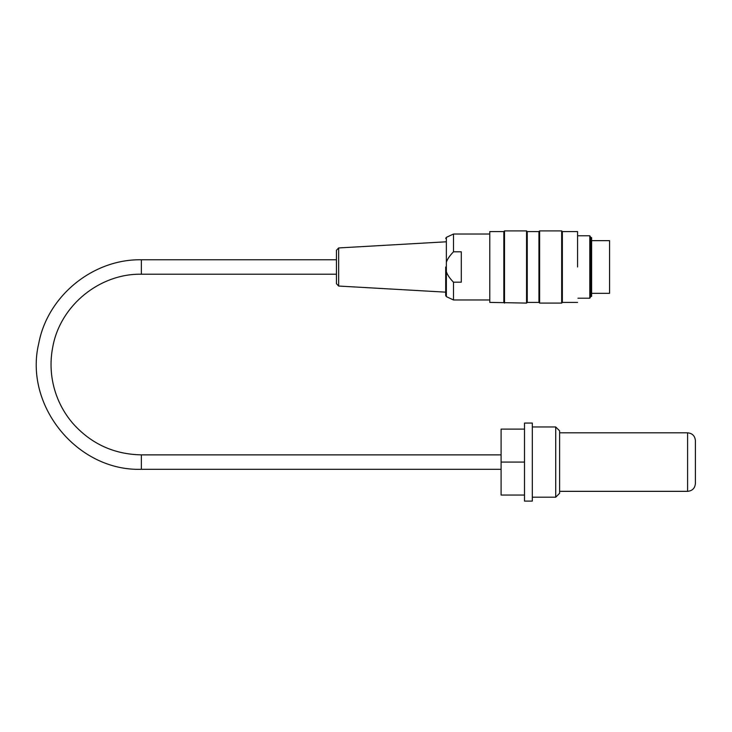 <?xml version="1.0" encoding="UTF-8"?>
<svg xmlns="http://www.w3.org/2000/svg" width="732" height="732" viewBox="0 0 732 732"><rect width="100%" height="100%" fill="white"/><g stroke="black" fill="none" stroke-linecap="round" stroke-linejoin="round"><path stroke-width="1.1" d="M555.716 426.966L555.716 497.193L559.623 493.295L559.623 430.864L555.716 426.966L532.31 426.966M532.31 497.193L555.716 497.193M524.505 501.1L524.505 423.059L532.31 423.059L532.31 501.1L524.505 501.1M524.505 495.052L501.1 495.052L501.1 429.108L524.505 429.108M501.1 462.075L524.505 462.075M559.623 432.813L687.595 432.813C692.335 433.28 694.933 435.879 695.4 440.618L695.4 483.541C694.933 488.281 692.335 490.879 687.595 491.346L687.595 432.813M591.612 240.654L609.564 240.654L609.564 293.331L591.612 293.331M609.564 263.291L609.564 270.703M446.364 262.248L446.364 237.351L453.492 234.03L453.492 251.808C449.805 255.569 447.426 259.046 446.364 262.248L446.364 271.746C447.426 274.939 449.805 278.425 453.492 282.186L461.297 282.186L461.297 251.808L453.492 251.808M453.492 282.186L453.492 299.964L489.388 299.964M338.651 286.047L336.445 283.705L336.445 250.28L338.651 247.947L338.651 286.047L445.697 292.16L445.697 295.582L445.697 266.997M590.834 266.997L590.834 296.414L589.8 298.208L589.8 235.777L590.834 237.58L590.834 266.997M489.781 302.398L489.781 231.587L489.781 302.398L526.555 303.085L526.555 230.9L527.241 231.587L527.241 302.398L526.555 303.085M577.566 266.997L577.566 231.587L577.566 266.997M489.781 231.587L503.826 231.587L504.513 230.9L504.513 303.085M503.826 231.587L503.826 302.398M527.241 231.587L538.944 231.587L539.621 230.9L539.621 303.085L561.673 303.085L561.673 230.9L562.35 231.587L562.35 302.398L561.673 303.085M538.944 231.587L538.944 302.398L539.621 303.085M590.834 237.58L591.612 237.58L591.612 296.414L590.834 296.414M446.364 271.746L446.364 296.643L453.492 299.964M501.1 469.294L141.358 469.294L141.358 454.865L501.1 454.865M141.358 469.294C77.363 471.463 23.68 405.519 38.778 343.29C47.699 295.82 93.065 258.89 141.358 259.778L141.358 274.216C99.717 273.448 60.61 305.29 52.914 346.218C50.124 359.888 50.444 373.476 53.875 386.999C57.38 400.495 63.647 412.564 72.678 423.197C90.951 443.775 113.844 454.334 141.358 454.865M559.623 491.346L687.595 491.346M453.492 234.03L489.388 234.03M446.364 296.643L445.697 295.582M446.364 237.351L445.697 238.412M338.651 247.947L445.697 241.825M527.241 302.398L538.944 302.398M562.35 302.398L577.566 302.398M562.35 231.587L577.566 231.587M539.621 230.9L561.673 230.9M504.513 230.9L526.555 230.9M577.96 298.208L589.8 298.208M577.96 235.777L589.8 235.777M141.358 274.216L336.445 274.216M141.358 259.778L336.445 259.778"/></g></svg>
